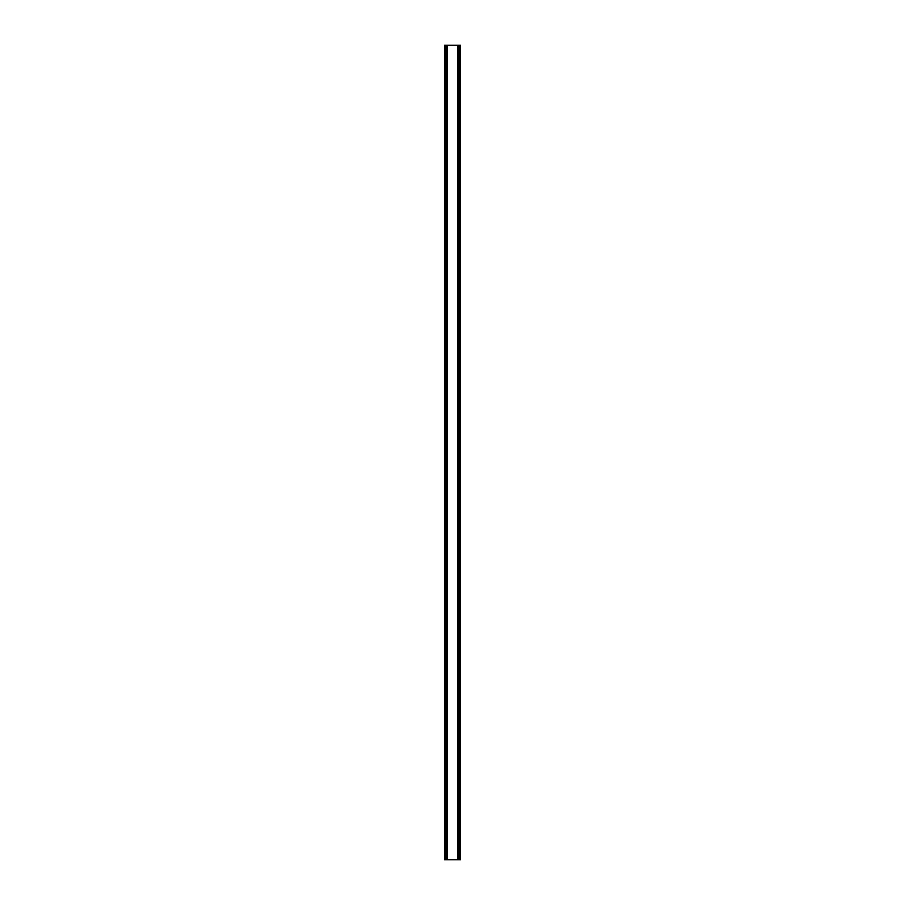 <?xml version="1.0" encoding="UTF-8"?>
<svg xmlns="http://www.w3.org/2000/svg" width="905" height="905" viewBox="0 0 905 905"><rect width="100%" height="100%" fill="white"/><g stroke="black" fill="none" stroke-linecap="round" stroke-linejoin="round"><path stroke-width="1.36" d="M459.559 45.25L444.525 45.25L444.525 859.75L460.475 859.75L460.475 45.25L459.559 45.25L459.559 859.75M446.81 45.25L446.81 859.75L446.81 45.25M458.19 859.75L458.19 45.25L458.19 859.75M444.525 45.25L444.525 859.75M447.183 45.25L447.183 859.75M457.817 45.25L457.817 859.75M460.475 45.25L460.475 859.75M444.627 45.25L444.627 859.75M445.249 45.25L445.249 859.75M445.441 45.25L445.441 859.75M446.912 45.25L446.912 859.75M458.088 45.25L458.088 859.75M459.751 45.25L459.751 859.75M460.374 45.25L460.374 859.75"/></g></svg>
